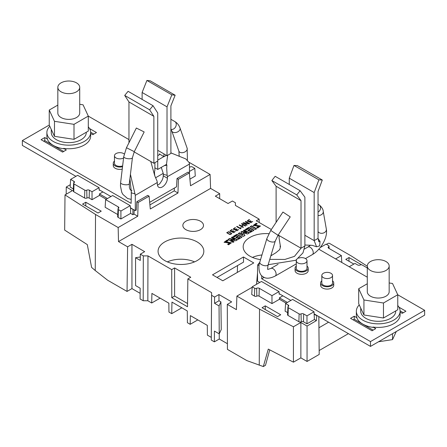 <?xml version="1.0" encoding="UTF-8"?>
<svg xmlns="http://www.w3.org/2000/svg" width="447" height="447" viewBox="0 0 447 447"><rect width="100%" height="100%" fill="white"/><g stroke="black" fill="none" stroke-linecap="round" stroke-linejoin="round"><path stroke-width="0.67" d="M228.171 240.631L227.154 240.045L224.131 242.235L229.758 243.14L227.607 244.252L228.579 244.816L231.356 242.794L227.411 242.028A4.498 2.598 180 0 1 226.389 242.218L225.791 241.911L228.171 240.631M253.957 230.283L248.929 227.378L245.219 229.523L246.185 230.082L248.487 228.752L249.666 229.434L247.711 230.568L248.538 231.043L250.499 229.914L251.627 230.568L249.376 231.864L250.298 232.395L253.957 230.283M256.639 228.735L251.611 225.83L250.152 226.674L255.181 229.579L256.639 228.735M249.61 223.595L245.738 221.36L245.314 221.606A392.628 226.685 0 0 0 248.521 223.45A152.539 88.07 0 0 0 243.408 222.707L242.889 223.003L246.761 225.238L247.18 224.992A427.014 246.532 0 0 0 243.973 223.148A179.99 103.916 0 0 0 249.096 223.886L249.61 223.595M249.499 219.745L249.242 219.477L247.353 220.807L247.817 221.421L248.901 221.662A1.509 0.872 0 0 0 249.689 221.438L249.37 221.975L252.728 221.639L249.929 221.857L250.84 220.986L250.471 220.773C249.068 221.516 248.23 221.494 247.951 220.706L249.499 219.745M248.649 221.662L247.951 220.706M257.254 223.841L256.237 223.254L253.214 225.45L258.841 226.344L256.69 227.462L257.662 228.026L260.439 226.003L254.874 225.12L257.254 223.841M232.216 229.724L231.959 229.456L230.071 230.781L230.535 231.401L231.619 231.641A1.509 0.872 0 0 0 232.406 231.417L232.088 231.954L235.446 231.619L232.647 231.831L233.552 230.965L233.183 230.753C231.786 231.496 230.948 231.473 230.669 230.68L232.216 229.724M241.989 237.195L236.96 234.289L233.25 236.429L234.222 236.988L236.524 235.658L237.703 236.34L235.748 237.474L236.575 237.955L238.536 236.821L239.665 237.474L237.413 238.771L238.335 239.301L241.989 237.195M229.78 234.535L231.809 233.563L228.791 231.652L226.758 232.63L229.78 234.535M237.413 239.832L232.384 236.932L231.378 237.513L234.697 239.43L229.59 238.542L227.998 239.463L233.027 242.363L234.038 241.782L230.764 239.894L235.77 240.782L237.413 239.832M245.749 225.819L241.883 223.584L241.436 223.846L243.229 224.88L241.369 225.958L239.575 224.919L239.128 225.176L242.995 227.411L243.442 227.154L241.738 226.171L243.598 225.092L245.302 226.076L245.749 225.819M240.436 228.328L237.055 226.372L236.625 226.623L240.492 228.858L241.251 227.668L240.721 227.579L240.436 228.685L240.721 227.579M249.37 232.932L244.341 230.026L243.33 230.613L246.766 232.596L241.855 231.406L240.978 231.909L243 234.764L239.57 232.781L238.201 233.574L243.229 236.48L244.967 235.474L243.118 232.898L247.537 233.988L249.37 232.932M235.44 227.864L235.178 227.596L233.289 228.92L233.759 229.54L234.837 229.78A1.509 0.872 0 0 0 235.63 229.557L235.312 230.093L238.67 229.758L235.865 229.976L236.776 229.104L236.407 228.892C235.01 229.635 234.172 229.613 233.893 228.819L235.44 227.864M189.338 172.944L187.98 172.162L177.012 178.498L178.364 179.281L189.338 172.944L190.523 185.756L210.101 174.453L210.587 188.41L219.689 193.668L215.342 196.172L228.059 203.514L232.406 201.01L235.407 202.742L235.407 205.419L259.143 219.125L256.248 220.801L271.351 229.518M210.587 188.41L118.505 241.576L127.607 246.828L127.043 291.427L131.949 288.6L140.129 293.321M143.325 255.902L147.968 255.902L147.834 300.753L143.196 300.753L143.325 255.902L140.324 254.17L144.666 251.661L131.949 244.319L127.607 246.828M220.919 301.887L221.248 329.528L219.231 333.87L219.052 305.91L220.919 301.887L218.985 300.77L218.941 294.545L214.594 297.048L211.593 295.316L211.593 292.634L187.857 278.934L190.752 277.257L174.604 267.937L171.709 269.608L147.968 255.902M218.941 294.545L231.658 301.887L227.311 304.39L236.413 309.648L236.899 296.087L252.169 287.276M243.459 256.98L253.762 262.925L222.818 280.794L212.515 274.844L243.459 256.98L243.537 262.115L216.996 277.436M185.874 229.657A10.326 5.962 180 0 1 182.851 225.517A10.326 5.962 180 0 1 193.171 219.483A10.326 5.962 180 0 1 203.497 225.517A10.326 5.962 180 0 1 197.066 230.965A10.326 5.962 180 0 1 185.874 229.657M164.775 260.601A22.875 13.209 180 0 1 158.076 251.426A22.875 13.209 180 0 1 172.067 239.089A22.875 13.209 180 0 1 197.127 241.922A22.875 13.209 180 0 1 203.821 251.426A22.875 13.209 180 0 1 189.573 263.495A22.875 13.209 180 0 1 164.775 260.601M260.562 259.618A22.875 13.209 180 0 1 249.873 256.137A22.875 13.209 180 0 1 243.179 246.956A22.875 13.209 180 0 1 268.843 233.686M277.889 235.496A22.875 13.209 180 0 1 279.151 235.971M259.014 265.809L257.802 264.736L257.539 265.915L257.539 281.191L259.741 282.459M279.151 293.668L279.682 293.975L279.191 294.26L279.029 291.578L271.977 295.646L259.277 288.315A1.911 1.101 180 0 0 256.623 288.287L256.846 296.11A1.704 0.983 180 0 1 254.483 296.087L251.728 294.5L252.192 286.818L261.489 281.454L279.029 291.578M99.2 189.774L110.923 196.54M99.072 187.684L92.026 191.752L89.383 190.226A1.911 1.101 180 0 0 86.729 190.204A1.375 0.793 0 0 1 84.818 190.182L73.984 183.929A1.375 0.793 0 0 1 73.582 183.348A1.375 0.793 0 0 1 73.956 182.829A1.911 1.101 180 0 0 74.47 182.102A1.911 1.101 180 0 0 73.911 181.292L70.615 179.392L77.666 175.325L99.072 187.684L99.234 190.366L99.731 190.076M130.334 207.743L133.184 209.392L130.585 208.213L130.585 213.392L120.913 218.974L118.164 217.387A1.704 0.983 180 0 1 117.662 216.666L117.991 208.989A1.375 0.793 0 0 0 118.394 209.57L120.913 211.023L120.913 218.974M117.991 208.989A1.375 0.793 0 0 1 118.36 208.464A1.911 1.101 180 0 0 118.874 207.738A1.911 1.101 180 0 0 118.321 206.933L105.615 199.602L112.666 195.529L130.206 205.659L130.585 208.213M102.933 191.925L99.452 193.937L99.497 195.389L92.026 199.703L89.149 198.043A1.581 0.911 0 0 0 86.953 198.021A1.704 0.983 180 0 1 84.584 197.999L73.755 191.746A1.704 0.983 180 0 1 73.258 191.025L73.582 183.348M73.347 188.919L70.151 187.075L70.615 179.392M65.011 194.903L95.529 214.471L95.239 270.536L91.585 267.395L87.305 244.61L64.664 230.093L65.011 194.903L72.453 190.606L66.262 187.03L70.296 184.7M118.505 241.576L118.159 227.534L95.529 214.471M118.159 227.534L137.743 216.231L134.022 214.085L132.904 214.728L130.585 213.392M105.615 199.602L105.151 207.285L117.757 214.56M99.497 195.389L106.202 199.261M98.016 213.012L101.234 211.152L85.79 202.234L82.566 204.095L98.016 213.012M85.79 202.234L85.79 205.955M189.461 171.447L194.808 168.363L195.272 176.045L189.908 179.135M189.137 162.35L210.101 174.453M172.369 153.539L170.894 152.768M367.289 266.216L351.471 256.075L329.305 243.274L328.377 243.274L326.466 244.375M300.865 322.477L300.865 357.879L307.055 361.455L307.055 326.053L300.865 322.477L293.422 326.774L259.528 309.156L236.899 296.087M307.055 326.053L316.387 320.661L314.403 319.516L306.977 323.807L303.452 321.773A1.581 0.911 0 0 0 301.256 321.751A1.704 0.983 180 0 1 298.887 321.728L288.058 315.47A1.704 0.983 180 0 1 287.555 314.755L287.885 307.072A1.375 0.793 0 0 0 288.287 307.653L299.121 313.911A1.375 0.793 0 0 0 301.032 313.928A1.911 1.101 180 0 1 303.686 313.956L306.977 315.856L306.977 323.807M287.885 307.072A1.375 0.793 0 0 1 288.254 306.553A1.911 1.101 180 0 0 288.768 305.826A1.911 1.101 180 0 0 288.214 305.022L285.572 303.496L285.102 311.179L287.65 312.649M286.153 303.155L279.448 299.283L271.977 303.597L259.042 296.132A1.581 0.911 0 0 0 256.846 296.11M265.278 305.86L280.722 314.777L277.503 316.638L262.054 307.72L265.278 305.86L265.278 309.581M348.984 261.249L348.984 257.533L345.766 259.394L353.862 264.065M348.984 257.533L361.556 264.786M187.857 278.934L187.505 306.765L171.777 297.685L174.604 296.048L187.544 303.524M174.604 267.937L174.604 296.048M171.777 297.685L171.709 269.608M219.052 305.91L214.566 303.323L218.985 300.77M269.742 349.856L265.49 365.3L263.322 366.551L268.289 349.101L293.433 362.171L293.422 326.774M227.311 304.39L227.428 349.386L246.867 360.606L263.322 366.551M219.231 333.87L214.426 331.093L214.37 341.849L219.276 339.016L219.237 333.859M227.411 343.709L219.276 339.016M271.921 255.203A22.428 12.952 0 0 0 271.061 255.075M261.953 254.969A22.428 12.952 0 0 0 252.438 257.411M237.519 265.585L237.312 272.424M197.809 319.901L190.182 324.304L190.361 315.599L207.302 325.382L207.397 335.144L211.275 337.379L211.275 340.061L214.37 341.849M132.904 214.728L132.904 209.554M136.782 201.726L147.75 195.389L149.108 196.172L138.134 202.508L136.782 201.726L136.296 210.045L135.301 210.615L135.301 195.339L130.435 174.341M149.108 196.172L150.293 208.984L177.973 193.003L174.252 190.858L174.33 188.081M149.918 204.91L174.252 190.858M95.239 270.536L107.604 280.208L127.043 291.427M194.562 261.875A22.428 12.952 0 0 0 167.334 261.875M190.182 324.304L187.399 322.695L187.282 310.944L171.961 302.099L171.726 313.649L181.84 307.804M171.726 313.649L168.938 312.04L168.854 303.183L151.907 293.4L151.712 302.993L160.115 298.138M219.673 198.675L219.689 193.668M194.808 168.363L192.288 166.904A1.375 0.793 0 0 0 190.377 166.887A1.911 1.101 180 0 1 189.461 167.161M177.012 178.498L176.526 186.818L149.678 202.318M177.973 193.003L178.364 179.281M134.022 214.085L134.139 209.945M137.743 216.231L138.134 202.508M99.452 193.937L107.442 198.546M130.206 205.659L120.913 211.023M92.026 199.703L92.026 191.752M235.424 205.43L235.407 202.742M259.187 222.5L259.143 219.125M282.884 295.819L279.403 297.831L287.393 302.44M256.517 284.32L257.539 272.871M252.192 286.818L254.712 288.27A1.375 0.793 0 0 0 256.623 288.287M271.977 303.597L271.977 295.646M279.403 297.831L279.448 299.283M285.572 303.496L292.617 299.423L314.029 311.782L306.977 315.856M314.403 319.516L314.029 311.782M293.433 362.171L300.865 357.879M259.254 365.227L259.528 309.156M214.594 297.048L214.566 303.323M211.275 340.061L211.593 295.316M211.593 292.634L211.275 337.379M147.834 300.753L151.712 302.993M131.949 244.319L131.949 288.6M140.324 254.17L140.291 260.439L135.564 257.712L135.586 285.577L140.157 288.214L140.101 298.965L143.196 300.753M135.564 257.712L140.313 256.98M66.19 194.221L66.262 187.03M307.055 361.455L319.197 354.443L318.817 316.565M314.152 313.872L316.794 315.398L316.387 320.661M328.579 322.203L318.968 327.752L318.856 316.588M348.409 333.652L319.158 350.532M320.208 247.549L326.087 244.157L328.606 245.61A1.375 0.793 0 0 1 329.009 246.152L329.109 248.487M341.799 262.478L341.385 255.578L328.679 248.241A1.911 1.101 180 0 1 328.126 247.493A1.911 1.101 180 0 1 328.64 246.71A1.375 0.793 0 0 0 329.009 246.152M341.385 255.578L335.613 258.908M349.208 266.753L354.974 263.423L357.617 264.948A1.911 1.101 180 0 0 360.271 264.976A1.375 0.793 0 0 1 362.182 264.993L367.289 267.943M314.403 314.342L316.515 315.56M51.265 129.401L51.265 132.541A17.506 10.108 0 0 0 68.771 142.643A17.506 10.108 0 0 0 86.277 132.541L86.277 132.256M75.923 176.33L22.35 145.404L22.35 140.576L49.243 125.054L54.478 136.324L74.001 139.347L88.294 131.094L88.294 116.086L83.064 104.81L79.711 104.291M74.001 139.347L74.001 124.339L88.294 116.086M54.478 136.324L54.478 121.316L74.001 124.339M54.478 121.316L49.243 110.04L49.243 125.054M57.831 105.09L49.243 110.04M57.831 87.333L57.831 113.063A10.94 6.319 0 0 0 68.771 119.383A10.94 6.319 0 0 0 79.711 113.063L79.711 87.333A10.94 6.319 0 0 0 72.956 81.499A10.94 6.319 0 0 0 61.032 82.868A10.94 6.319 0 0 0 57.831 87.333A10.94 6.319 0 0 0 68.771 93.652A10.94 6.319 0 0 0 79.711 87.333M49.796 126.244A21.881 12.633 0 0 0 46.885 132.541A21.881 12.633 0 0 0 53.294 141.47A21.881 12.633 0 0 0 77.141 144.208A21.881 12.633 0 0 0 90.652 132.541A21.881 12.633 0 0 0 88.294 126.836M46.885 132.541L46.885 136.111A21.881 12.633 180 0 0 47.516 139.118L47.516 139.475A21.881 12.633 0 0 0 53.294 145.404A21.881 12.633 0 0 0 63.563 148.739L63.563 148.382A21.881 12.633 180 0 0 90.652 136.111L90.652 132.541M157.461 185.187L159.607 183.935L161.63 180.996A7.113 4.107 120 0 0 163.233 175.822L163.284 173.542L161.278 167.39M22.35 140.576L131.127 203.379L131.329 192.081L129.921 178.638M163.233 174.274L167.144 175.319L167.413 176.688L189.461 164.077L189.198 162.591L185.773 158.92L170.894 152.885M189.461 164.077L189.461 174.257M128.959 139.598L88.294 116.119M153.869 163.267L153.869 116.337L149.616 109.8L153.014 105.699L157.741 112.968L157.741 161.037L153.869 163.267L150.779 161.484L154.818 175.928L157.087 181.13L157.355 184.041A7.113 4.107 120 0 0 158.825 187.293A7.113 4.107 120 0 0 164.306 185.388A7.113 4.107 120 0 0 167.413 178.23L163.233 175.822M47.516 139.118L44.784 137.542L41.074 139.688L62.58 152.103L66.296 149.957L63.563 148.382M44.784 137.542L44.784 140.576L43.705 141.202M63.664 151.477L44.784 140.576M93.836 134.055L90.646 132.217M90.652 133.469L92.752 134.681L96.468 132.541L89.517 128.529M114.471 161.082A6.565 3.788 0 0 0 113.264 163.267A6.565 3.788 0 0 0 122.528 166.725M113.264 163.267L113.264 165.591A6.565 3.788 0 0 0 122.243 169.117M122.629 165.91A5.358 3.095 180 0 1 117.209 165.971A5.358 3.095 180 0 1 114.471 163.267L114.471 155.763A5.358 3.095 180 0 1 118.209 152.813A5.358 3.095 180 0 1 124.21 153.98M149.616 109.8L124.702 95.418L128.099 91.317L153.014 105.699M153.869 116.337L128.959 101.955L124.702 95.418M128.959 142.761L128.959 101.955M150.779 161.484L134.173 151.896M157.355 182.493L135.301 195.339M154.818 175.928C154.371 173.045 154.394 171.229 154.874 170.48L154.913 162.663M146.918 80.449L150.237 80.834L175.146 95.217L171.832 94.831L146.918 80.449L142.112 92.473L142.112 99.407M171.832 94.831L167.022 106.855L142.112 92.473M175.146 95.217L170.894 105.861L170.894 153.444L167.022 155.673L167.022 106.855M157.741 150.315L167.022 155.673M159.378 154.723L159.35 153.88L159.328 154.757L159.35 153.88L163.893 156.701L166.446 155.344M167.614 155.332L166.496 164.379L166.904 165.206L164.228 165.686L166.496 164.379M167.144 175.319L166.686 168.128L166.904 165.206M167.413 176.688L167.413 178.23M157.741 161.037L157.741 169.435L155.081 167.899M159.328 154.757L157.741 155.673M163.803 156.64L157.741 160.143M163.893 156.701L163.926 153.891M157.741 169.435L164.228 165.686M133.184 209.392L135.301 210.615M123.579 157.975A5.358 3.095 180 0 1 117.751 158.618A5.358 3.095 180 0 1 114.471 155.763M134.29 151.656L126.467 147.733L136.346 128.026L144.169 131.949L134.29 151.656L132.429 157.702A4.375 1.52 6.8 0 1 129.664 158.774A4.375 1.52 6.8 0 1 125.009 157.942A4.375 1.52 6.8 0 1 123.735 156.662L120.617 182.683A4.375 1.52 6.8 0 0 121.891 183.957A4.375 1.52 6.8 0 0 126.546 184.79A4.375 1.52 6.8 0 0 129.312 183.723L129.401 187.5L129.993 189.249L130.558 190.053L131.954 190.679M367.289 265.999L367.289 291.729A10.94 6.319 0 0 0 378.229 298.048A10.94 6.319 0 0 0 389.169 291.729L389.169 265.999A10.94 6.319 0 0 0 382.42 260.165A10.94 6.319 0 0 0 370.496 261.534A10.94 6.319 0 0 0 367.289 265.999A10.94 6.319 0 0 0 381.062 272.1A10.94 6.319 0 0 0 389.169 265.999M383.465 318.013L383.465 303.005L363.936 299.982L363.936 314.99L383.465 318.013L397.757 309.76L397.757 294.752L392.522 283.476L389.169 282.957M383.465 303.005L397.757 294.752M363.936 299.982L358.706 288.712L358.706 303.72L363.936 314.99M367.289 283.756L358.706 288.712M330.959 277.66A5.358 3.095 180 0 1 325.12 278.33A5.358 3.095 180 0 1 321.806 275.469A5.358 3.095 180 0 1 327.17 272.374A5.358 3.095 180 0 1 332.529 275.469A5.358 3.095 180 0 1 330.959 277.66M332.529 275.469L332.529 282.973A5.358 3.095 180 0 1 330.959 285.164A5.358 3.095 180 0 1 325.12 285.834A5.358 3.095 180 0 1 321.806 282.973L321.806 275.469M298.641 258.165A5.358 3.095 180 0 1 304.156 257.997A5.358 3.095 180 0 1 307 260.73A5.358 3.095 180 0 1 305.43 262.92A5.358 3.095 180 0 1 299.585 263.59A5.358 3.095 180 0 1 296.277 260.73A5.358 3.095 180 0 1 296.54 259.774M307 260.73L307 268.234A5.358 3.095 180 0 1 305.43 270.424A5.358 3.095 180 0 1 299.585 271.094A5.358 3.095 180 0 1 296.277 268.234L296.277 260.73M395.735 310.922L395.735 311.207A17.506 10.108 180 0 1 378.229 321.309A17.506 10.108 180 0 1 360.723 311.207L360.723 308.067M359.259 304.91A21.881 12.633 0 0 0 356.348 311.207A21.881 12.633 0 0 0 356.974 314.207A21.881 12.633 0 0 0 380.85 323.745A21.881 12.633 0 0 0 400.115 311.207A21.881 12.633 0 0 0 397.757 305.502M356.974 318.141L356.974 317.783L354.248 316.208L350.532 318.353L372.044 330.769L375.754 328.623L373.027 327.048L373.027 327.405A21.881 12.633 0 0 1 356.974 318.141M373.027 327.048A21.881 12.633 0 0 0 400.115 314.777L400.115 311.207M356.348 311.207L356.348 314.777A21.881 12.633 0 0 0 356.974 317.783M318.817 249.208L367.289 277.196M397.757 294.785L424.65 310.313L370.496 341.575L370.496 346.403L424.65 315.135L424.65 310.313M318.041 238.564L320.041 241.386L319.661 245.895L316.571 246.794L314.174 240.631L304.888 235.273M320.041 241.386L318.862 241.827L318.041 238.396L318.041 191.467L322.298 180.012L318.901 179.834L314.174 192.562L314.174 240.631L318.041 238.396M270.826 255.846L275.805 252.818L279.688 249.605L280.291 247.532L280.096 246.018L280.42 245.956M280.096 246.018L280.504 246.845L279.073 238.106L279.202 235.63L301.021 248.225L301.021 200.642L296.763 194.914L300.082 190.696L304.888 197.172L304.888 245.99L301.021 248.225L294.495 256.36L284.951 259.422L269.77 259.377M290.232 216.884L282.934 212.051L290.232 216.884L278.045 235.262L275.279 241L268.166 264.719L295.785 260.271L302.96 252.896L304.888 245.99M257.802 264.736L259.757 262.3M264.171 277.363L261.718 278.777L261.718 275.648M279.682 293.975L290.874 300.434M316.794 315.398L370.496 346.403M261.718 278.777L370.496 341.575M400.115 312.135L402.216 313.347L405.926 311.207L398.981 307.195M321.806 280.789A6.565 3.788 0 0 0 320.605 282.973L320.605 285.298A6.565 3.788 0 0 0 324.656 288.801A6.565 3.788 0 0 0 331.814 287.98A6.565 3.788 0 0 0 333.736 285.298L333.736 282.973A6.565 3.788 0 0 0 332.529 280.789M296.277 266.049A6.565 3.788 0 0 0 295.076 268.234L295.076 270.558A6.565 3.788 0 0 0 299.127 274.061A6.565 3.788 0 0 0 306.279 273.24A6.565 3.788 0 0 0 308.207 270.558L308.207 268.234A6.565 3.788 0 0 0 307 266.049M278.19 235.044L279.202 235.63M276.106 222.343L276.106 186.259L271.854 180.532L296.763 194.914M276.106 186.259L301.021 200.642M271.854 180.532L275.168 176.314L300.082 190.696M322.298 180.012L297.384 165.63L293.986 165.451L289.259 178.18L314.174 192.562M293.986 165.451L318.901 179.834M289.259 184.449L289.259 178.18M295.076 268.234A6.565 3.788 0 0 0 299.127 271.737A6.565 3.788 0 0 0 306.279 270.916A6.565 3.788 0 0 0 308.207 268.234M320.605 282.973A6.565 3.788 0 0 0 324.656 286.477A6.565 3.788 0 0 0 331.814 285.655A6.565 3.788 0 0 0 333.736 282.973M354.248 316.208L354.248 319.242L353.164 319.868M373.122 330.143L354.248 319.242M403.295 312.721L400.104 310.883M392.522 333.685L392.522 339.608L378.497 341.782M396.282 331.512L392.522 339.608M235.178 227.936L235.178 227.596M233.323 229.099L234.709 228.104M235.636 229.909L235.636 229.551M235.351 230.266L235.625 229.914M237.245 230.713L238.223 229.602M235.915 230.144L236.564 230.82M235.636 229.652L236.407 228.892M233.893 229.199L234.586 229.78M243.637 230.792L244.341 230.026M244.341 230.384L249.063 233.11M241.162 232.166L241.855 231.764L246.766 232.954L246.766 232.596M241.855 231.764L241.855 231.406M238.508 233.753L239.57 233.138L243 235.122L243 234.764M239.57 233.138L239.57 232.781M244.788 235.575L243.118 232.898M236.932 226.802L237.055 226.372M237.055 226.73L240.436 228.685M240.721 227.936L241.123 228.004M241.743 224.025L241.883 223.584M241.883 223.941L245.442 225.998M239.436 225.355L241.369 226.316L243.229 225.238L243.229 224.88M241.369 226.316L241.369 225.958M239.575 225.277L239.575 224.919M243.134 227.333L241.738 226.171M231.686 237.692L232.384 236.932M232.384 237.284L237.106 240.011M228.311 239.642L229.59 238.899L234.697 239.788L234.697 239.43M229.59 238.899L229.59 238.542M233.725 241.961L230.764 240.251L230.764 239.894M227.389 232.764L227.456 233.233L229.831 234.541M230.736 234.468L231.177 233.775M231.116 233.312C230.948 234.574 229.73 234.429 227.456 232.876C227.601 231.607 228.819 231.753 231.116 233.312L231.228 233.965M228.741 232.004L231.775 233.736M226.785 232.809L227.836 232.077M227.456 233.233L227.344 232.937M233.563 236.608L236.96 234.647L236.96 234.289M236.96 234.647L241.682 237.374M236.055 237.653L237.703 236.698L237.703 236.34M237.726 238.949L239.665 237.832L239.665 237.474M231.959 229.797L231.959 229.456M230.099 230.954L231.49 229.965M232.127 232.127L232.412 231.412M234.021 232.569L235.005 231.462M232.691 231.999L233.345 232.68M232.412 231.512L233.183 230.753M230.669 231.06L231.367 231.641M253.242 225.623L256.237 223.612L256.237 223.254M256.237 223.612L256.852 223.964M257.109 227.702L258.752 226.54M254.958 225.282L255.449 225.785L260.417 226.188M255.449 225.785L255.449 225.428M249.242 219.818L249.242 219.477M247.381 220.98L248.772 219.985M249.7 221.79L249.7 221.433M249.409 222.148L249.689 221.796M251.303 222.595L252.287 221.483M249.974 222.025L250.627 222.701M249.7 221.533L250.471 220.773M245.626 221.785L245.738 221.36M245.738 221.718L249.297 223.774M243.202 223.182L243.408 223.064A152.539 88.07 180 0 1 248.521 223.807L248.521 223.45M243.408 223.064L243.408 222.707M243.973 223.148L243.973 223.506A427.014 246.532 180 0 1 246.873 225.171M250.46 226.852L251.611 225.83M251.611 226.188L256.327 228.914M245.526 229.702L248.929 227.735L248.929 227.378M248.929 227.735L253.645 230.462M248.018 230.747L249.666 229.792L249.666 229.434M249.689 232.043L251.627 230.926L251.627 230.568M224.154 242.414L227.154 240.402L227.154 240.045M227.154 240.402L227.769 240.754M228.026 244.492L229.669 243.33M225.875 242.073L226.366 242.576A4.498 2.598 0 0 0 227.411 242.38L231.334 242.978M227.411 242.38L227.411 242.023M226.417 242.57L226.417 242.213M118.164 217.387L118.394 209.57M118.321 206.933L118.271 208.525M89.149 198.043L89.383 190.226M86.729 190.204L86.953 198.021M84.818 190.182L84.584 197.999M73.755 191.746L73.984 183.929M73.911 181.292L73.861 182.89M254.712 288.27L254.483 296.087M259.042 296.132L259.277 288.315M299.121 313.911L298.887 321.728M301.032 313.928L301.256 321.751M288.058 315.47L288.287 307.653M288.214 305.022L288.164 306.614M303.452 321.773L303.686 313.956M328.64 246.71L328.685 248.247M131.127 192.808L135.039 193.858M174.565 121.405A4.375 3.375 119.8 0 1 174.777 121.517C177.275 123.009 179.029 125.21 180.04 128.11L187.148 148.225A4.375 2.827 160.5 0 1 185.125 151.807A4.375 2.827 160.5 0 1 180.119 152.377A4.375 2.827 160.5 0 1 178.895 151.142L179.202 156.377M180.04 128.11A4.375 2.827 160.5 0 1 178.018 131.692A4.375 2.827 160.5 0 1 173.011 132.262A4.375 2.827 160.5 0 1 171.788 131.027L178.895 151.142M170.894 119.299L174.777 121.517A4.375 3.375 119.8 0 1 176.168 125.294A4.375 3.375 119.8 0 1 173.341 129.099A4.375 3.375 119.8 0 1 170.894 129.323M267.826 269.412L270.826 268.463A4.375 2.526 60 0 1 275.201 270.994A4.375 2.526 60 0 1 275.201 276.045L296.277 263.875M304.502 249.024L307.961 247.023A4.375 2.526 60 0 1 312.336 249.555A4.375 2.526 60 0 1 312.336 254.606C320.695 249.845 327.925 237.558 326.349 229.188L323.231 211.375C323.198 209.464 321.935 207.363 319.443 205.072L318.041 204.234M267.926 269.48C267.502 269.686 267.58 268.099 268.166 264.719A4.375 2.028 -163.3 0 1 265.378 265.764A4.375 2.028 -163.3 0 1 261.07 264.317A4.375 2.028 -163.3 0 1 259.785 262.205C258.483 264.59 258.098 274.123 262.864 276.615C265.686 278.889 269.798 278.699 275.201 276.045M275.279 241A4.375 2.028 -163.3 0 1 272.491 242.045A4.375 2.028 -163.3 0 1 268.178 240.598A4.375 2.028 -163.3 0 1 266.893 238.486L259.785 262.205M278.045 235.262L270.748 230.423L266.893 238.486M318.041 231.552A4.375 3.336 -9.9 0 0 318.962 232.535A4.375 3.336 -9.9 0 0 323.963 232.809A4.375 3.336 -9.9 0 0 326.349 229.188M318.041 215.482A4.375 3.336 -9.9 0 0 323.231 211.375M318.041 212.169A4.375 3.749 -60.3 0 0 320.493 208.525A4.375 3.749 -60.3 0 0 319.041 204.821A4.375 3.749 -60.3 0 0 318.789 204.665M228.791 232.01L228.791 231.652M161.216 167.424L161.222 167.876M187.148 148.225L187.422 159.92M170.894 129.474L171.788 131.027M131.127 199.396L127.546 198.468L122.914 194.451L121.774 192.333L120.461 186.075L120.617 182.683M129.312 183.723L132.429 157.702M126.467 147.733L123.735 156.662M163.256 173.347L155.668 177.727M304.888 245.001L312.324 245.358L316.571 246.794M305.474 258.567L312.336 254.606M270.826 268.463L278.062 264.289M282.934 212.051L270.748 230.423M307.961 247.023L310.525 245.14M235.865 230.328L235.865 229.976M232.647 232.189L232.647 231.831M258.841 226.702L258.841 226.344M254.874 225.478L254.874 225.12M249.929 222.215L249.929 221.857M247.951 221.081L247.951 220.723M229.758 243.492L229.758 243.14M225.791 242.268L225.791 241.911"/></g></svg>
